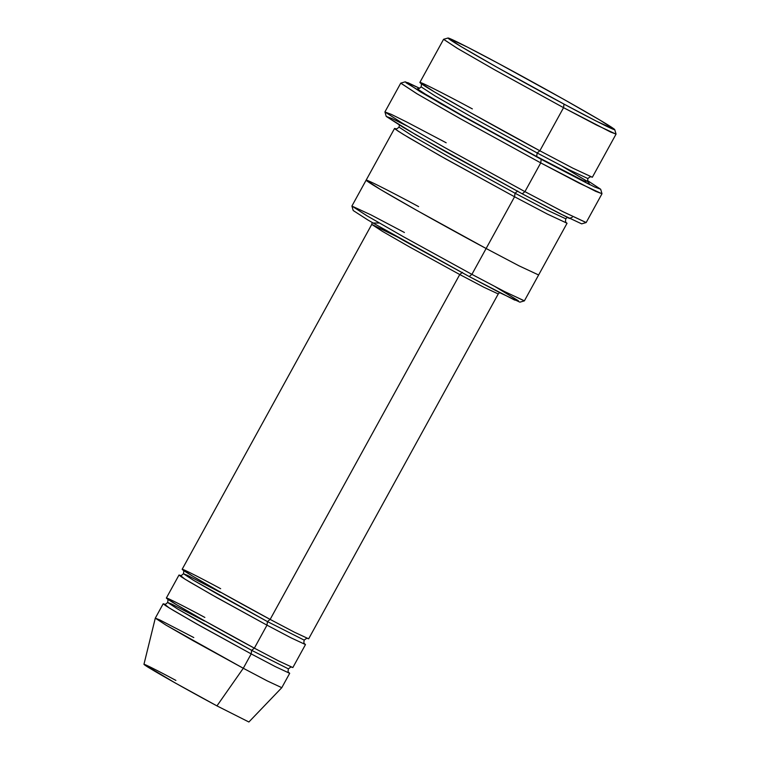 <?xml version="1.0" encoding="UTF-8"?>
<svg xmlns="http://www.w3.org/2000/svg" width="760" height="760" viewBox="0 0 760 760"><rect width="100%" height="100%" fill="white"/><g stroke="black" fill="none" stroke-linecap="round" stroke-linejoin="round"><path stroke-width="1.14" d="M271.624 616.721L459.752 274.531L483.92 287.27L498.247 293.949L483.92 287.27L459.752 274.531L409.393 246.858L382.299 231.287L371.754 224.409L382.299 231.287L409.393 246.858L459.752 274.531L462.45 272.356L459.752 274.531L270.151 619.409L267.444 621.594L304.19 640.119L267.444 621.594L270.151 619.409C254.115 610.897 206.302 584.62 187.197 572.831C169.67 561.887 202.635 578.949 220.656 588.706M405.251 81.823L400.795 83.115L416.518 93.499L459.658 118.332L540.731 162.897L460.626 118.873L417.515 94.088L400.738 83.153L384.94 111.891L401.717 122.835L444.828 147.611L524.932 191.643L540.731 162.897L524.932 191.643L522.225 193.819L559.037 213.208L581.666 223.858L586.121 222.566L562.827 211.603L524.932 191.643L563.397 211.898L586.178 222.528L601.977 193.781L579.196 183.16L540.731 162.897L541.186 159.325L462.431 116.033L420.527 91.912L405.251 81.823L419.634 88.284L407.74 82.621L406.011 82.726L440.43 103.531L541.186 159.325L589.855 184.699L587.528 180.576L600.685 189.259L594.538 186.95L541.186 159.325L540.731 162.897L595.65 191.33L601.977 193.714L600.685 189.259M495.339 286.795L518.348 300.732L514.529 300.019L469.205 276.545L500.593 293.084L519.897 302.166L524.352 300.874L504.383 291.479L471.903 274.37L469.205 276.545L373.008 223.012L379.354 223.031M541.861 147.117L563.549 107.673L539.847 150.784L572.812 168.15L592.344 177.261L616.037 134.149L596.514 125.039L563.549 107.673L564.005 104.101L496.831 67.174L461.092 46.607L448.058 38L467.362 47.082L498.759 63.621C475.009 50.768 431.556 28.281 454.651 42.703C479.845 58.245 542.868 92.881 564.005 104.101C587.755 116.954 631.208 139.45 608.105 125.03C582.92 109.487 519.887 74.85 498.759 63.621L564.328 99.645L600.01 120.137L614.745 129.637L596.334 121.125L564.005 104.101L563.549 107.673L610.612 132.05L616.047 134.093L614.745 129.637M448.058 38L443.612 39.292L457.083 48.193L494.057 69.473L563.549 107.673L494.883 69.939L457.938 48.697L443.565 39.33L419.862 82.441L434.235 91.808L471.19 113.05L539.847 150.784L537.139 152.959L569.012 169.746L587.889 178.552L569.012 169.746L537.139 152.959L539.847 150.784C517.987 139.175 452.789 103.341 426.73 87.267C402.838 72.343 447.783 95.608 472.359 108.908M417.915 88.502L417.915 88.502C418.247 89.072 419.33 88.53 421.154 86.887L435.052 95.95L470.772 116.489L537.139 152.959L470.772 116.489L435.052 95.95L421.154 86.887C421.562 84.464 421.439 83.267 420.774 83.296M418.152 88.54L417.373 88.91L425.258 94.05L461.823 115.302L536.683 156.531L537.139 152.959L536.683 156.531L461.823 115.302L425.258 94.05L417.373 88.91L418.152 88.54M218.414 703.798L243.285 668.268L267.463 681.007L281.789 687.686L267.368 680.96L243.285 668.268L216.951 705.888L248.881 722L281.779 687.695L289.683 673.312L275.367 666.634L251.19 653.904L243.285 668.268L166.012 625.119L155.296 618.156L159.534 619.808L193.791 637.564M288.695 672.41L289.683 673.312M255.826 645.468L254.353 648.156L251.645 650.332L288.392 668.857L251.645 650.332L254.353 648.156C238.317 639.635 190.504 613.358 171.389 601.568C153.871 590.625 186.836 607.686 204.858 617.443M167.2 598.775C167.998 598.766 168.15 600.001 167.647 602.481L177.716 609.045L203.585 623.913L251.645 650.332L177.716 609.045L167.647 602.481L171.788 604.114L204.402 621.015M164.493 604.124L169.043 607.819L195.766 623.371L251.19 653.904L251.645 650.332L251.19 653.904L200.839 626.231L173.736 610.65L165.727 605.73L163.191 603.772L164.493 604.124M182.998 570.038C183.796 570.028 183.948 571.264 183.454 573.743L193.515 580.308L219.383 595.175L267.444 621.594L193.515 580.308L183.454 573.743L187.587 575.377L220.2 592.278M180.291 575.386L184.841 579.082L211.565 594.624L266.988 625.167L267.444 621.594L266.988 625.167L254.353 648.156L278.521 660.886L292.847 667.565L305.482 644.575L291.166 637.896L266.988 625.167L216.638 597.493L189.534 581.913L181.526 576.982L178.999 575.035L180.291 575.386M517.731 191.026L515.024 193.201L546.886 209.988L565.772 218.794L546.886 209.988L515.024 193.201L517.731 191.026M395.789 128.734L395.789 128.734C396.122 129.305 397.204 128.773 399.028 127.129L412.927 136.182L448.647 156.721L515.024 193.201L448.647 156.721L412.927 136.182L399.028 127.129L399.399 125.096M396.026 128.773L395.248 129.152L403.132 134.282L439.698 155.534L514.567 196.773L515.024 193.201L514.567 196.773L471.903 274.37L504.868 291.735L524.4 300.837L538.621 274.977L519.089 265.867L486.124 248.501L519.089 265.867L538.621 274.977L567.064 223.24L547.533 214.139L514.567 196.773L445.901 159.039L408.956 137.788L398.022 131.071L394.573 128.421L396.026 128.773M396.834 236.683L371.754 224.409L182.153 569.288L192.698 576.165L219.792 591.745L270.151 619.409L294.32 632.149L308.645 638.827L498.247 293.949L499.653 292.6M304.494 643.672L305.482 644.575M178.999 575.035L166.355 598.025L176.899 604.903L203.993 620.483L254.353 648.156L266.988 625.167M488.148 244.834L471.903 274.37L404.073 237.101L367.166 215.906L351.918 206.074L353.21 210.53L367.954 220.03L403.626 240.521L469.205 276.545L471.903 274.37L403.247 236.635L366.291 215.393L351.918 206.017L366.139 180.148L380.513 189.525L417.468 210.767L486.124 248.501L514.567 196.773M486.124 248.501C464.265 236.892 399.066 201.058 373.008 184.975C349.106 170.059 394.06 193.325 418.637 206.625M561.744 165.993L587.091 181.25L584.012 181.023L536.683 156.531M572.261 217.312L569.364 218.434L522.225 193.819L416.147 134.947L386.241 116.441L392.084 118.588L407.236 126.093M251.19 653.904L243.285 668.268L192.935 640.604L165.841 625.024L155.296 618.146L143.953 664.316L175.313 683.012L216.951 705.888C203.651 698.82 163.989 677.027 148.143 667.251C133.599 658.169 160.949 672.325 175.892 680.418M351.918 206.074L370.965 214.88L404.415 232.493M384.94 111.967L386.232 116.413L403.512 127.556L445.351 151.572L522.225 193.819L524.932 191.643L445.787 148.152L402.733 123.433L384.94 111.967L391.276 114.352L407.16 122.236L446.186 142.775M371.754 224.409L372.134 222.499M591.128 176.947C590.852 176.377 589.769 176.909 587.889 178.552C587.48 180.975 587.603 182.172 588.269 182.153L588.259 182.143M291.764 667.261C291.707 666.539 290.586 667.071 288.392 668.857C287.897 671.336 288.04 672.572 288.838 672.562M167.647 602.481C165.822 604.228 164.702 604.77 164.284 604.086M307.562 638.514C307.505 637.801 306.385 638.333 304.19 640.119C303.696 642.599 303.848 643.834 304.646 643.825M183.454 573.743C181.621 575.491 180.5 576.023 180.082 575.348M567.283 217.398L565.772 218.794C565.364 221.217 565.487 222.414 566.143 222.385L566.143 222.385M366.139 180.148L394.573 128.421M155.296 618.146L163.191 603.772"/></g></svg>
